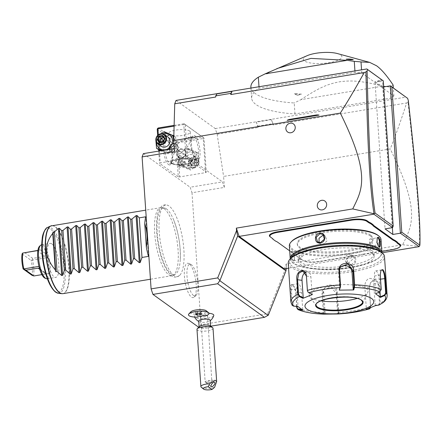 <?xml version="1.0" encoding="UTF-8"?>
<svg xmlns="http://www.w3.org/2000/svg" width="442" height="442" viewBox="0 0 442 442"><rect width="100%" height="100%" fill="white"/><g stroke="black" fill="none" stroke-linecap="round" stroke-linejoin="round"><path stroke-width="0.33" stroke-dasharray="2.21 1.66" d="M216.928 93.859L215.707 97.03M298.571 117.942L290.162 119.329L287.129 120.346M307.411 116.484L298.786 117.909L298.775 118.428M315.98 115.025L319.041 115.086M316.036 115.064L307.626 116.45L307.61 116.97M210.773 326.19L199.745 328.008L198.69 327.251M190.872 311.809A8.039 2.26 -3.9 0 0 197.795 314.256A9.702 2.729 176.1 0 0 194.524 316.875A9.702 2.729 176.1 0 0 207.42 318.29A9.702 2.729 176.1 0 0 213.768 315.566M208.978 313.256A9.702 2.729 176.1 0 0 204.303 313.179A8.039 2.26 -3.9 0 0 206.215 310.765M286.212 268.57L286.422 266.537L267.614 313.743L201.005 324.732L199.745 328.008M267.614 313.743L268.305 315.168M224.348 187.414L222.486 181.894L190.148 187.231L192.005 192.751L224.348 187.414L223.597 176.419L390.231 148.937C421.602 212.48 411.59 226.122 402.662 244.757L286.25 263.957L284.361 268.88M192.005 192.751L201.005 324.732M286.422 266.537L286.25 263.957M174.435 151.578L175.695 148.297L174.231 148.54M143.357 153.634L190.148 187.231M175.695 148.297L222.486 181.894M178.264 176.794L159.551 163.358L160.236 162.899L186.11 158.628L187.579 158.733L206.292 172.17L205.607 172.629L179.734 176.894L178.264 176.794L175.944 142.7L157.225 129.257M173.916 275.537A36.261 11.205 -99.4 0 1 159.352 233.453A36.261 11.205 -99.4 0 1 168.159 205.48A36.261 11.205 -99.4 0 1 169.187 206.105A36.261 11.205 -99.4 0 1 182.85 240.503A36.261 11.205 -99.4 0 1 179.684 275.377A36.261 11.205 -99.4 0 1 173.916 275.537M189.176 263.775A17.409 5.381 80.6 0 0 188.524 263.404A17.409 5.381 80.6 0 0 184.474 277.134A17.409 5.381 80.6 0 0 191.447 297.107A17.409 5.381 80.6 0 0 194.088 297.146A17.409 5.381 80.6 0 0 195.767 280.521A17.409 5.381 80.6 0 0 189.176 263.775M166.507 208.933A33.796 10.448 80.6 0 0 164.131 207.922A33.796 10.448 80.6 0 0 157.54 236.536A33.796 10.448 80.6 0 0 170.921 273.642A33.796 10.448 80.6 0 0 175.087 274.36A33.796 10.448 80.6 0 0 180.292 259.321A33.796 10.448 80.6 0 0 173.888 220.492A33.796 10.448 80.6 0 0 166.507 208.933M164.126 208.679A34.465 10.652 -99.4 0 1 177.424 243.564A34.465 10.652 -99.4 0 1 172.877 275.399A34.465 10.652 -99.4 0 1 171.982 275.675A34.465 10.652 -99.4 0 1 168.629 274.67A34.465 10.652 -99.4 0 1 155.148 238.304A34.465 10.652 -99.4 0 1 160.766 207.668A34.465 10.652 -99.4 0 1 161.706 207.646A34.465 10.652 -99.4 0 1 164.126 208.679M51.852 243.879A17.232 5.326 80.6 0 0 50.173 243.376A17.232 5.326 80.6 0 0 47.36 258.692A17.232 5.326 80.6 0 0 54.101 276.874A17.232 5.326 80.6 0 0 55.78 277.377A17.232 5.326 80.6 0 0 58.593 262.062A17.232 5.326 80.6 0 0 51.852 243.879M47.2 278.791A17.232 5.326 -99.4 0 0 50.007 263.476A17.232 5.326 -99.4 0 0 43.272 245.293A17.232 5.326 80.6 0 0 41.592 244.791M33.261 275.946L33.586 275.874A16.542 5.111 80.6 0 0 32.504 260.04L47.598 257.548A16.542 5.111 -99.4 0 1 48.675 273.388A16.542 5.111 80.6 0 1 44.974 278.162M24.658 252.614L32.669 258.366L44.957 256.338C45.896 255.553 45.863 254.459 44.846 253.062L47.598 257.548A16.542 5.111 80.6 0 0 42.194 246.139A16.542 5.111 80.6 0 0 39.686 246.1M38.951 266.404L41.703 270.891L46.283 274.178L48.675 273.388L33.586 275.874M39.531 268.598L41.703 270.891M39.747 269.333L46.156 273.935C47.145 273.825 47.189 273.902 46.283 274.178C47.189 273.902 47.145 273.825 46.156 273.935L41.885 274.637M32.504 260.04L31.084 260.338C32.399 266.056 32.741 271.079 32.111 275.394M22.1 253.89L31.084 260.338M32.167 259.874L32.669 258.366M37.901 250.399L40.261 249.774L37.874 250.564M148.451 256.388L145.75 216.79M193.513 295.483A16.083 4.973 -99.4 0 1 187.071 277.029A16.083 4.973 -99.4 0 1 190.817 264.344A16.083 4.973 -99.4 0 1 191.414 264.686A16.083 4.973 -99.4 0 1 197.508 280.162A16.083 4.973 -99.4 0 1 195.955 295.521A16.083 4.973 -99.4 0 1 193.513 295.483M176.038 100.428L215.248 128.583L217.155 134.235L223.597 176.419M217.155 134.235L258.117 127.484L257.913 126.152L273.001 123.661L271.41 119.655L256.316 122.141L257.913 126.152M271.41 119.655L273.206 124.992L406.634 102.986C401.054 120.285 395.584 135.6 390.231 148.937M273.206 124.992L273.001 123.661M258.117 127.484L256.316 122.141M215.248 128.583L406.043 97.113M406.634 102.986L408.016 102.146L408.309 100.456M383.717 86.93L382.794 87.08L374.993 81.483L385.043 228.862M392.59 227.619L382.54 80.24L374.993 81.483M361.76 72.936L393.872 95.986A73.521 20.675 -3.9 0 1 390.899 98.141L294.969 113.959A73.521 20.675 -3.9 0 1 251.647 98.174A73.521 20.675 -3.9 0 1 259.095 88.201L355.025 72.383A73.521 20.675 -3.9 0 1 361.76 72.936L361.55 69.83M402.662 244.757L419.441 246.387C420.22 224.182 417.248 185.402 408.016 102.146M288.565 268.183L382.065 252.763M270.62 237.161L271.725 237.918A23.664 6.658 176.1 0 1 271.963 238.094L272.427 238.465M271.725 237.918L272.189 238.288A23.664 6.658 176.1 0 0 271.963 238.094M272.869 239.116L275.609 241.122M277.631 242.194L277.167 241.824A23.664 6.658 176.1 0 0 275.162 240.763M277.167 241.824L295.902 255.277A23.664 6.658 176.1 0 1 296.134 255.454L296.604 255.824A24.122 6.785 -3.9 0 1 297.521 256.857L299.786 258.482A24.122 6.785 -3.9 0 1 301.809 259.553L303.372 260.675A12.177 3.425 176.1 0 0 318.931 261.763L348.058 256.957A24.122 6.785 -3.9 0 1 352.611 256.343L358.865 255.31A24.122 6.785 -3.9 0 1 363.109 254.476L381.838 251.387M301.809 259.553L301.345 259.183A23.664 6.658 176.1 0 0 299.339 258.122L297.046 256.476A23.664 6.658 176.1 0 0 296.134 255.454M301.345 259.183L302.914 260.31A12.636 3.553 -3.9 0 0 319.058 261.432L348.186 256.631A23.664 6.658 176.1 0 1 352.694 256.023L359.037 254.979L358.865 255.31M363.109 254.476L363.236 254.15A23.664 6.658 176.1 0 0 359.037 254.979M363.236 254.15L392.358 249.343A12.636 3.553 -3.9 0 0 400.198 246.481M392.374 227.652L382.794 87.08M352.694 256.023L352.611 256.343M299.339 258.122L299.786 258.482M297.046 256.476L297.521 256.857M289.687 250.852L296.361 255.642A24.122 6.785 -3.9 0 1 296.604 255.824M370.645 235.122A37.907 10.663 -3.9 0 1 372.893 238.409A37.907 10.663 -3.9 0 1 341.964 251.062A37.907 10.663 -3.9 0 1 299.499 246.857A37.907 10.663 -3.9 0 1 297.251 243.57A37.907 10.663 -3.9 0 1 328.185 230.917A37.907 10.663 -3.9 0 1 370.645 235.122M370.722 236.221A37.907 10.663 -3.9 0 1 372.971 239.509A37.907 10.663 -3.9 0 1 342.036 252.161A37.907 10.663 -3.9 0 1 299.577 247.956A37.907 10.663 -3.9 0 1 297.328 244.669A37.907 10.663 -3.9 0 1 328.262 232.017A37.907 10.663 -3.9 0 1 370.722 236.221M291.72 241.31A45.261 12.73 176.1 0 0 292.676 249.095A45.261 12.73 176.1 0 0 349.865 253.227A45.261 12.73 176.1 0 0 378.07 235.426M289.35 245.874A45.951 12.923 176.1 0 0 292.074 249.863A45.951 12.923 176.1 0 0 343.544 254.957A45.951 12.923 176.1 0 0 381.037 239.625M290.239 258.901A45.951 12.923 176.1 0 0 292.505 262.493A45.951 12.923 176.1 0 0 292.958 262.841A45.951 12.923 176.1 0 0 337.655 268.57A45.951 12.923 176.1 0 0 380.17 256.52A45.951 12.923 176.1 0 0 381.927 252.653M292.19 251.509C290.223 249.575 290.919 259.819 292.847 261.189L294.013 260.813L294.284 255.901L292.19 251.509L292.648 251.879L299.764 250.708C302.041 251.835 302.682 261.172 300.361 259.504C298.654 258.283 298.018 248.945 299.764 250.708M292.648 251.879C290.908 250.084 291.549 259.498 293.25 260.681L294.306 260.327L294.554 255.83L292.648 251.879M351.561 265.277C357.677 264.443 356.948 254.222 350.904 255.598C344.578 256.283 345.307 266.504 351.561 265.277L351.379 264.725L355.119 261.2L353.716 256.564L350.777 255.924L346.865 259.332L348.351 264.029L351.379 264.725M291.201 257.89A45.261 12.73 176.1 0 0 293.201 263.051A45.261 12.73 176.1 0 0 293.654 263.393A45.261 12.73 176.1 0 0 337.677 269.04A45.261 12.73 176.1 0 0 379.551 257.167A45.261 12.73 176.1 0 0 380.838 251.78M371.694 250.52A37.907 10.663 -3.9 0 1 373.943 253.807A37.907 10.663 -3.9 0 1 343.014 266.46A37.907 10.663 -3.9 0 1 300.549 262.255A37.907 10.663 -3.9 0 1 298.3 258.968A37.907 10.663 -3.9 0 1 329.235 246.316A37.907 10.663 -3.9 0 1 371.694 250.52M371.86 252.94A37.907 10.663 -3.9 0 1 374.109 256.227A37.907 10.663 -3.9 0 1 343.18 268.88A37.907 10.663 -3.9 0 1 300.715 264.675A37.907 10.663 -3.9 0 1 298.466 261.388A37.907 10.663 -3.9 0 1 329.401 248.736A37.907 10.663 -3.9 0 1 371.86 252.94M291.096 257.995A47.101 13.243 176.1 0 0 292.09 266.095A47.101 13.243 176.1 0 0 351.6 270.393A47.101 13.243 176.1 0 0 380.949 251.874M288.228 263.189A48.25 13.569 176.1 0 0 291.09 267.371A48.25 13.569 176.1 0 0 345.13 272.725A48.25 13.569 176.1 0 0 384.501 256.625M296.692 306.444L295.797 293.289C295.184 288.969 294.007 286.046 292.261 284.532C290.935 283.836 290.433 285.549 290.759 289.67L291.753 304.245L292.129 305.312M290.759 289.67L291.366 289.731L292.355 304.306L293.77 305.792L298.052 306.229L296.869 288.825A6.895 2.133 80.6 0 1 298.085 283.703A6.895 2.133 80.6 0 1 301.543 292.184L296.046 293.09C295.455 289.029 294.35 286.3 292.72 284.902L292.096 284.692L291.366 289.731L296.869 288.825M293.527 306.118L293.77 305.792M308.82 292.77L312.074 294.217L310.886 276.814A6.895 4.359 99.9 0 0 307.643 271.786A6.895 4.359 99.9 0 0 305.14 272.449M307.958 291.985L308.571 292.482M379.772 291.891L380.976 289.687L379.982 275.117L380.849 270.521M338.34 313.969L336.649 293.366C336.461 284.504 320.831 284.648 322.069 293.543L323.362 312.516L323.859 314.146L325.179 313.522L323.693 291.714A6.895 6.486 31.3 0 1 324.577 288.057A6.895 6.486 31.3 0 1 331.992 285.289A6.895 6.486 31.3 0 1 337.235 291.549L336.207 293.239L330.887 287.134L323.516 289.797L322.666 293.411L324.317 313.682M292.355 284.604L292.808 284.968L292.355 284.604M375.529 305.61L375.192 305.278L378.534 304.742L378.96 305.057L380.159 303.151L378.866 284.178L375.882 278.919L370.617 282.449L369.302 287.615L370.54 307.765M378.534 304.742L379.474 303.223L378.181 284.256L375.313 279.294L370.529 282.609L369.302 287.444L370.611 306.754L370.341 307.842M368.893 308.394L366.33 308.803L364.843 286.996A6.895 4.359 -80.1 0 1 370.462 278.443A6.895 4.359 -80.1 0 1 373.705 283.471L378.866 284.178M339.229 313.803L338.727 313.356L337.859 313.516L337.506 312.212L336.207 293.239L336.649 293.366M296.958 306.472L295.797 293.289M297.919 306.566L298.052 306.229M312.411 294.549L312.074 294.217M339.677 289.665L338.489 272.261A6.895 6.486 -148.7 0 1 339.368 268.598A6.895 6.486 -148.7 0 1 339.964 267.78M375.534 293.77L379.8 291.604M375.667 293.433L374.479 276.023A6.895 2.133 -99.4 0 1 375.7 270.902A6.895 2.133 -99.4 0 1 379.159 279.383L380.004 291.77M366.048 309.383L366.33 308.803M375.192 305.278L373.705 283.471M338.727 313.356L337.235 291.549M324.743 313.986L325.179 313.522M302.925 310.162L302.731 309.593L301.858 309.499M302.731 309.593L301.543 292.184M362.595 301.853A23.321 6.558 176.1 0 0 362.595 301.825A23.321 6.558 176.1 0 0 361.213 299.803A23.321 6.558 176.1 0 0 331.412 297.726A23.321 6.558 176.1 0 0 316.063 304.997A23.321 6.558 176.1 0 0 316.063 305.024A23.321 6.558 176.1 0 1 335.097 297.267A23.321 6.558 176.1 0 1 361.213 299.853A23.321 6.558 176.1 0 1 362.6 301.875L362.595 301.825M357.219 298.411A29.526 8.304 176.1 0 0 367.755 292.543A29.526 8.304 176.1 0 0 328.605 285.924A29.526 8.304 176.1 0 0 309.693 296.505A29.526 8.304 176.1 0 0 320.925 300.886M378.783 246.691L376.717 242.647L377.12 237.94M370.91 238.973C368.595 237.304 369.23 246.647 371.507 247.769C373.252 249.531 372.617 240.194 370.91 238.973L377.551 237.669M371.507 247.769L379.048 246.735M348.202 254.078L351.141 254.714L352.55 259.338L348.804 262.88L345.782 262.178L344.29 257.498L348.202 254.078M293.72 260.808L300.361 259.504M319.058 242.547L320.13 243.763L323.069 244.398L326.981 240.978L325.494 236.299L324.019 235.641M393.872 95.986L393.325 87.98M355.025 72.383L354.926 70.924M259.095 88.201L258.995 86.742M294.969 113.959L294.217 102.964A73.521 20.675 176.1 0 1 255.255 93.549A73.521 20.675 -3.9 0 1 250.896 87.173M390.899 98.141L390.148 87.14L383.07 86.085L300.996 99.621L294.217 102.964M393.12 84.986A73.521 20.675 -3.9 0 1 390.148 87.14M337.362 53.548A19.321 5.437 -3.9 0 1 340.727 54.985A19.321 5.437 -3.9 0 1 329.157 62.687A19.321 5.437 -3.9 0 1 304.466 60.968A19.321 5.437 -3.9 0 1 307.367 55.593M383.07 86.085C361.003 80.775 352.036 80.251 340.08 81.709C327.782 84.008 319.61 87.295 300.996 99.621M381.175 81.422L380.722 79.405A61.2 17.21 -3.9 0 1 377.391 81.626L380.849 81.637A8.039 2.26 176.1 0 0 381.175 81.422L380.849 81.637M294.449 93.632L296.831 95.328L297.521 95.378L301.56 94.129A61.2 17.21 -3.9 0 1 294.449 93.632A7.122 2.006 -3.9 0 0 301.56 94.129M270.355 71.72L266.692 73.687L267.018 73.941A61.2 17.21 -3.9 0 1 270.355 71.72A7.122 2.006 -3.9 0 0 268.526 72.289M267.018 73.471A8.039 2.26 -3.9 0 0 266.692 73.687L267.018 73.941A7.122 2.006 -3.9 0 1 267.217 73.079A7.122 2.006 -3.9 0 1 268.034 72.516M346.18 59.217A61.2 17.21 -3.9 0 1 353.296 59.714M377.391 81.626A7.122 2.006 176.1 0 0 380.722 79.405M297.521 95.378A8.039 2.26 -3.9 0 1 296.831 95.328M157.645 135.44L158.628 149.838M158.717 151.098L159.551 163.358M168.535 164.573A12.636 3.906 80.6 0 0 170.905 164.059A12.636 3.906 80.6 0 0 171.562 151.844A12.636 3.906 80.6 0 0 167.015 140.479A12.636 3.906 80.6 0 0 166.883 140.379A12.636 3.906 80.6 0 0 163.418 149.396A12.636 3.906 80.6 0 0 168.535 164.573M205.607 172.629L203.281 138.534L177.408 142.799L179.734 176.894M177.408 142.799L176.64 142.202L176.944 141.423L158.23 127.981M175.944 142.7L176.64 142.202M187.717 166.059A8.542 7.763 -54.3 0 0 195.176 156.556A8.542 7.763 -54.3 0 0 186.601 149.694A8.542 7.763 -54.3 0 0 179.143 159.197A8.542 7.763 -54.3 0 0 187.717 166.059M203.281 138.534L203.585 137.755L203.966 138.075L206.292 172.17M203.966 138.075L185.253 124.638L187.579 158.733M196.557 159.954A12.636 3.906 -99.4 0 1 196.43 159.855A12.636 3.906 -99.4 0 1 191.883 148.49A12.636 3.906 -99.4 0 1 192.541 136.269A12.636 3.906 -99.4 0 1 194.911 135.755A12.636 3.906 -99.4 0 1 200.027 150.937A12.636 3.906 -99.4 0 1 196.557 159.954M185.253 124.638L184.48 124.036L183.784 124.534L186.11 158.628M158.324 134.849L159.38 150.297M159.424 150.982L160.236 162.899M174.104 126.13L183.784 124.534M168.22 152.059A8.542 7.763 -54.3 0 0 175.678 142.556A8.542 7.763 -54.3 0 0 167.104 135.7A8.542 7.763 -54.3 0 0 159.645 145.203A8.542 7.763 -54.3 0 0 168.22 152.059M174.126 125.362L184.099 123.716L202.817 137.153L176.944 141.423M202.817 137.153L203.585 137.755M189.684 131.059A10.912 3.066 176.1 0 0 177.463 129.849A10.912 3.066 176.1 0 0 168.557 133.49A10.912 3.066 176.1 0 0 169.203 134.434A10.912 3.066 176.1 0 0 181.43 135.644A10.912 3.066 176.1 0 0 190.331 132.003A10.912 3.066 176.1 0 0 189.684 131.059M184.099 123.716L184.48 124.036M176.248 144.103A4.823 4.381 -54.3 0 0 173.12 143.401A4.823 4.381 -54.3 0 0 169.098 147.053A4.823 4.381 -54.3 0 0 170.618 151.943A4.823 4.381 -54.3 0 0 173.75 152.639A4.823 4.381 -54.3 0 0 177.767 148.993A4.823 4.381 -54.3 0 0 176.248 144.103L173.557 143.716L169.209 147.169L170.888 152.136L174.187 152.954L176.96 151.158C178.557 148.352 178.402 146.059 176.491 144.28L188.507 137.407L190.137 137.655L190.817 139.131L188.325 145.899L183.9 149.595L184.203 149.816A4.823 4.381 -54.3 0 0 181.071 149.114A4.823 4.381 -54.3 0 0 177.049 152.761A4.823 4.381 -54.3 0 0 178.574 157.65A4.823 4.381 -54.3 0 0 181.701 158.352A4.823 4.381 -54.3 0 0 185.723 154.706A4.823 4.381 -54.3 0 0 184.203 149.816M174.397 152.915L170.468 161.557L171.153 163.032L172.783 163.286L181.48 157.998L178.303 157.457L176.922 152.705L180.85 148.772L169.043 140.617L166.916 140.965A11.486 3.553 80.6 0 0 165.043 151.175A11.486 3.553 80.6 0 0 169.535 163.297A11.486 3.553 80.6 0 0 170.656 163.634A11.486 3.553 80.6 0 0 171.695 162.833A11.486 3.553 80.6 0 0 172.292 151.722A11.486 3.553 80.6 0 0 168.159 141.39A11.486 3.553 80.6 0 0 168.037 141.302A11.486 3.553 80.6 0 0 166.916 140.965M169.656 141.037L173.772 143.689M173.209 143.678A4.597 4.177 125.7 0 1 177.822 147.368A4.597 4.177 125.7 0 1 173.811 152.479A4.597 4.177 125.7 0 1 169.198 148.788A4.597 4.177 125.7 0 1 173.209 143.678M180.85 148.772L183.9 149.595C186.32 151.744 186.474 154.037 184.369 156.479L181.48 157.998M181.607 158.076A4.597 4.177 -54.3 0 0 185.623 152.965A4.597 4.177 -54.3 0 0 181.01 149.28A4.597 4.177 -54.3 0 0 176.999 154.391A4.597 4.177 -54.3 0 0 181.607 158.076M193.905 137.037A11.486 3.553 -99.4 0 1 198.403 149.158A11.486 3.553 -99.4 0 1 196.524 159.369A11.486 3.553 -99.4 0 1 195.408 159.032A11.486 3.553 -99.4 0 1 195.287 158.938A11.486 3.553 -99.4 0 1 191.154 148.611A11.486 3.553 -99.4 0 1 191.751 137.501A11.486 3.553 -99.4 0 1 192.789 136.7A11.486 3.553 -99.4 0 1 193.905 137.037M184.369 156.479C185.668 156.065 187.767 156.871 190.657 158.893L185.043 154.86C180.612 151.733 177.922 150.501 176.96 151.158M192.281 160.601L191.635 159.656A10.912 3.066 176.1 0 0 179.413 158.44A10.912 3.066 176.1 0 0 170.507 162.087A10.912 3.066 176.1 0 0 171.043 162.949A10.912 3.066 176.1 0 0 171.153 163.032A10.912 3.066 -3.9 0 0 181.767 164.391A10.912 3.066 -3.9 0 0 191.867 161.529A10.912 3.066 -3.9 0 0 192.281 160.601A10.912 3.066 -3.9 0 0 191.635 159.656M171.778 163.529A10.293 2.895 -3.9 0 1 171.673 163.452A10.293 2.895 -3.9 0 1 171.165 162.634A10.293 2.895 -3.9 0 1 179.562 159.203A10.293 2.895 -3.9 0 1 191.093 160.341A10.293 2.895 -3.9 0 1 191.701 161.236A10.293 2.895 -3.9 0 1 191.309 162.115A10.293 2.895 -3.9 0 1 181.789 164.811A10.293 2.895 -3.9 0 1 171.778 163.529M191.088 160.297A10.293 2.895 176.1 0 0 179.562 159.159A10.293 2.895 176.1 0 0 171.165 162.59A10.293 2.895 176.1 0 0 171.772 163.485A10.293 2.895 -3.9 0 0 183.303 164.628A10.293 2.895 -3.9 0 0 191.701 161.192A10.293 2.895 -3.9 0 0 191.088 160.297M179.297 162.739L178.176 161.932L180.308 161.081L183.563 161.043L184.69 161.849L182.557 162.7L179.297 162.739L179.601 167.142L178.474 166.33L180.607 165.485L183.861 165.441L184.988 166.253L182.855 167.098L179.601 167.142M178.176 161.932L178.474 166.33M182.557 162.7L182.855 167.098M184.69 161.849L184.988 166.253M183.563 161.043L183.861 165.441M180.308 161.081L180.607 165.485M160.551 150.794L168.07 153.833L176.347 147.33L175.656 137.169L166.684 133.512L158.407 140.015L159.103 150.175M166.684 133.512L164.131 131.683M161.225 133.711L156.114 137.943M158.407 140.015L155.855 138.186M175.656 137.169L173.822 135.854M176.347 147.33L174.032 145.667M168.07 153.833L165.518 152.004L168.347 149.512M162.081 150.545L165.518 152.004M155.86 139.147L155.882 140.578M162.689 133.782A8.542 7.763 -54.3 0 0 156.507 142.396M167.894 136.97A5.746 5.216 -54.3 0 0 164.17 136.136A5.746 5.216 -54.3 0 0 159.38 140.484A5.746 5.216 -54.3 0 0 161.192 146.302M163.684 137.694L164.54 137.55L166.325 140.103L164.927 143.18L163.021 141.816L164.385 138.689M163.347 140.965L161.739 143.711L164.927 143.18L163.562 140.932L166.325 140.103L164.418 138.738M160.667 142.175L161.739 143.711L159.816 142.318M163.441 140.76L164.242 138.998M164.336 138.628L164.54 137.55L162.628 136.186M188.132 168.242L196.414 161.739L195.718 151.578L186.751 147.921L178.474 154.424L179.165 164.584L188.132 168.242L190.684 170.071L198.966 163.573L198.27 153.413L189.303 149.755L181.027 156.253L181.717 166.413L190.684 170.071M181.717 166.413L179.165 164.584M189.717 151.938A8.542 7.763 -54.3 0 0 182.259 161.44A8.542 7.763 -54.3 0 0 190.833 168.297A8.542 7.763 -54.3 0 0 198.292 158.794A8.542 7.763 -54.3 0 0 189.717 151.938M189.905 154.617A5.746 5.216 125.7 0 1 193.629 155.451A5.746 5.216 125.7 0 1 195.441 161.269A5.746 5.216 125.7 0 1 190.651 165.617A5.746 5.216 125.7 0 1 186.927 164.783A5.746 5.216 125.7 0 1 185.115 158.96A5.746 5.216 125.7 0 1 189.905 154.617M198.966 163.573L196.414 161.739M198.27 153.413L195.718 151.578M189.303 149.755L186.751 147.921M181.027 156.253L178.474 154.424M193.215 156.998A5.746 5.216 125.7 0 1 196.944 157.833A5.746 5.216 125.7 0 1 198.756 163.65A5.746 5.216 125.7 0 1 193.966 167.993A5.746 5.216 -54.3 0 1 190.242 167.164A5.746 5.216 -54.3 0 1 188.43 161.341A5.746 5.216 -54.3 0 1 193.215 156.998M193.447 157.689A5.171 4.696 -54.3 0 0 188.938 163.435A5.171 4.696 -54.3 0 0 194.126 167.584A5.171 4.696 125.7 0 0 198.64 161.838A5.171 4.696 125.7 0 0 193.447 157.689M195.469 158.943L197.613 162.004L195.928 165.7L192.104 166.33L189.961 163.269L191.646 159.573L195.469 158.943L194.988 159.413L196.773 161.965L195.375 165.048L192.187 165.573L190.403 163.021L191.8 159.938L195.06 159.429L191.845 159.96L190.425 163.087M191.646 159.573L189.894 158.573L191.259 160.822L194.867 160.601L193.082 158.048L194.988 159.413M189.961 163.269L190.403 163.021L189.961 163.269L190.403 163.021L188.496 161.65L191.259 160.822L193.082 158.048L189.894 158.573L188.496 161.65L190.281 164.203L191.259 160.822L193.469 163.678L195.928 165.7M192.104 166.33L192.209 165.595L190.425 163.037M197.613 162.004L196.773 161.965L194.867 160.601L193.469 163.678L190.281 164.203L192.187 165.573M206.215 315.671L204.303 313.179M198.745 321.467A10.337 10.337 0 0 0 199.353 321.787A5.746 1.613 -3.9 0 0 206.403 322.13A5.746 1.613 176.1 0 0 209.652 321.085A5.746 1.613 176.1 0 0 210.182 320.339M199.353 321.787A5.746 1.613 -3.9 0 1 198.723 321.119M197.795 314.256L197.497 317.107M206.237 315.616A10.293 2.895 176.1 0 0 209.005 313.428M188.469 314.826A10.293 2.895 176.1 0 0 197.458 317.063M201.845 311.908L200.718 311.102L197.463 311.14L195.331 311.991L196.458 312.798L199.712 312.759L201.845 311.908L201.994 314.107M200.872 313.301L200.718 311.102M199.751 313.312L199.712 312.759M196.524 313.776L196.458 312.798M195.48 314.19L195.331 311.991M197.613 313.339L197.463 311.14M210.569 326.03L210.585 326.268A5.746 1.613 176.1 0 1 206.806 328.058A5.746 1.613 -3.9 0 1 199.127 327.052A5.746 1.613 -3.9 0 1 199.348 326.561M210.585 326.268A5.746 1.613 176.1 0 0 210.304 325.815M196.983 329.406A8.039 2.26 -3.9 0 0 207.734 330.82A8.039 2.26 176.1 0 0 213.027 328.312M214.608 387.291A8.039 2.26 -3.9 0 1 211.635 388.01A8.039 2.26 -3.9 0 1 201.281 387.236M209.701 380.661L206.066 382.032L206.513 382.7L205.635 382.33A3.448 0.967 -3.9 0 0 209.773 382.49A3.448 0.967 176.1 0 0 211.53 381.976L211.751 379.811L209.701 380.661A3.448 0.967 176.1 0 0 207.436 380.811A3.448 0.967 -3.9 0 0 205.165 381.888L200.685 316.157A3.448 0.967 -3.9 0 1 202.955 315.085A3.448 0.967 -3.9 0 1 207.563 315.693A3.448 0.967 -3.9 0 1 205.292 316.765A3.448 0.967 -3.9 0 1 200.685 316.157M206.066 382.032A2.873 1.199 128.7 0 0 206.287 382.794A2.873 1.199 128.7 0 0 206.303 382.805A2.873 1.199 -51.3 0 0 207.154 382.811L211.53 381.976M207.563 315.693L211.751 379.811M206.513 382.7L207.154 382.811M205.635 382.33A3.448 0.967 -3.9 0 1 205.165 381.888M63.04 293.643A34.465 10.652 80.6 0 0 68.659 263.012A34.465 10.652 80.6 0 0 55.178 226.647A34.465 10.652 80.6 0 0 51.825 225.635M61.819 293.676A34.426 10.641 80.6 0 0 68.532 264.526A34.426 10.641 80.6 0 0 54.902 226.729A34.426 10.641 80.6 0 0 50.659 226M47.46 227.503A33.459 10.343 -99.4 0 1 51.592 228.21A33.459 10.343 -99.4 0 1 64.836 264.946A33.459 10.343 -99.4 0 1 58.311 293.278M50.863 229.404A32.349 10 -99.4 0 1 63.957 268.261A32.349 10 -99.4 0 1 55.09 291.35A32.349 10 -99.4 0 1 41.996 252.493A32.349 10 -99.4 0 1 50.863 229.404M40.261 249.774L44.846 253.062M36.946 250.586L44.957 256.338M392.236 249.675L392.358 249.343M348.058 256.957L348.186 256.631M318.931 261.763L319.058 261.432M303.372 260.675L302.914 260.31M296.361 255.642L295.902 255.277M292.847 261.189L293.25 260.681M292.355 304.306L291.753 304.245A48.25 13.569 -3.9 0 1 290.869 301.958M380.231 274.918L374.479 276.023M370.611 306.754L370.617 306.947A48.25 13.569 -3.9 0 1 337.942 312.339L337.506 312.212M323.964 312.378L323.362 312.516A48.25 13.569 -3.9 0 1 296.792 307.864M387.142 295.394A48.25 13.569 -3.9 0 1 380.159 303.151L379.474 303.223M369.324 287.98L364.843 286.996M322.069 293.543L322.666 293.411L323.693 291.714M306.411 276.029L310.886 276.814M338.489 272.261L339.517 270.565M380.518 279.162L379.159 279.383M378.96 246.868L378.623 246.597M350.904 255.598L350.777 255.924M179.684 275.377C176.137 277.604 173.424 277.725 171.557 275.736C165.336 270.277 160.789 259.371 157.932 243.017C156.38 233.337 156.098 224.829 157.087 217.503C157.208 213.757 158.706 210.038 161.584 206.353C163.374 204.69 165.568 204.403 168.159 205.48M180.292 259.321C180.712 245.956 178.574 233.011 173.888 220.492M175.087 274.36L172.877 275.399M164.131 207.922L161.706 207.646M160.766 207.668L145.727 210.149M171.982 275.675L150.435 279.233M41.747 244.763L50.173 243.376M47.355 278.769L55.78 277.377M39.78 268.769L46.902 273.88M190.817 264.344L188.524 263.404M195.955 295.521L194.088 297.146M372.971 239.509L372.893 238.409M294.013 260.813L294.306 260.327M292.25 251.553L292.703 251.918M379.551 257.167L380.17 256.52M293.201 263.051L292.505 262.493M374.109 256.227L373.943 253.807M298.466 261.388L298.3 258.968M380.987 270.261L380.7 270.747M292.096 284.692L298.085 283.703M302.792 270.935L307.643 271.786M340.428 266.852L339.368 268.598M381.689 269.913L375.7 270.902M375.313 279.294L370.462 278.443M323.516 289.797L324.577 288.057M362.335 302.952L367.755 292.543M316.472 306.079L309.693 296.505M379.026 246.923L378.567 246.559M377.264 237.663L376.965 238.15M351.141 254.714L353.716 256.564M345.782 262.178L348.351 264.029M320.13 243.763L317.56 241.918M325.494 236.299L322.92 234.448M297.328 244.669L297.251 243.57M251.647 98.174L250.957 88.069M267.217 73.079L266.46 73.88M168.557 133.49L169.043 140.617M168.159 141.39L167.015 140.479M171.695 162.833L170.905 164.059M172.783 163.286L170.656 163.634M190.331 132.003L190.817 139.131M196.524 159.369L192.242 160.076M195.287 158.938L196.43 159.855M191.751 137.501L192.541 136.269M192.789 136.7L188.507 137.407M170.468 161.557L170.507 162.087M171.673 163.452L171.043 162.949M191.309 162.115L191.867 161.529M193.629 155.451L196.944 157.833M186.927 164.783L190.242 167.164M209.652 321.085A10.337 10.337 0 0 0 210.204 320.688M206.287 382.794L211.177 386.706M211.773 379.822L214.762 382.219"/><path stroke-width="0.66" d="M367.109 70.875C368.766 144.252 370.81 185.314 375.081 213.05L393.203 226.061L383.302 80.88L367.595 69.604L367.109 70.875L365.932 71.935L364.23 72.538L230.801 94.544L230.834 93.378L232.017 91.367L230.801 94.544M352.749 208.922L236.337 228.122L239.128 236.398L373.871 214.177L373.993 213.757L352.749 208.922C361.678 190.281 371.689 176.64 340.323 113.097L173.684 140.578L174.745 103.787L215.707 97.03L215.74 95.87L216.928 93.859L232.017 91.367M174.745 103.787L176.038 100.428L366.832 68.958L367.595 69.604M215.74 95.87L230.834 93.378M340.323 113.097C347.837 101.312 355.804 87.792 364.23 72.538M287.129 120.346L298.56 118.462L298.521 117.904L290.112 119.29A9.188 8.348 -54.3 0 0 287.129 120.346M298.775 118.428L307.394 117.003L307.411 116.484L298.737 117.87L298.775 118.428M307.61 116.97L319.041 115.086A9.188 8.348 -54.3 0 0 315.98 115.025L307.577 116.412L307.61 116.97M285.974 270.819L268.305 315.168L264.421 317.345L217.63 283.747L152.954 294.411L151.092 288.891L217.707 277.907L236.514 230.696L237.625 236.1L285.974 270.819L286.212 268.57M151.092 288.891L142.097 156.91L143.357 153.634L174.231 148.54M173.684 140.578L174.435 151.578L142.097 156.91M236.337 228.122L236.514 230.696M290.228 123.202A4.984 4.53 125.7 0 1 295.234 127.208A4.984 4.53 125.7 0 1 290.88 132.755A4.984 4.53 125.7 0 1 286.62 130.97A4.984 4.53 125.7 0 1 286.416 126.103A4.984 4.53 125.7 0 1 287.455 124.655A4.984 4.53 125.7 0 1 290.228 123.202M321.649 200.325A4.984 4.53 125.7 0 1 326.655 204.331A4.984 4.53 125.7 0 1 322.301 209.873A4.984 4.53 125.7 0 1 318.041 208.088A4.984 4.53 125.7 0 1 317.831 203.226A4.984 4.53 125.7 0 1 318.875 201.773A4.984 4.53 125.7 0 1 321.649 200.325M217.63 283.747L219.956 280.449L217.707 277.907M264.421 317.345L210.773 326.19M198.69 327.251L152.954 294.411M210.204 320.688A10.337 10.337 0 0 0 213.768 315.566A9.702 2.729 176.1 0 0 208.978 313.256M188.861 313.93L190.872 311.809A8.039 2.26 -3.9 0 1 198.436 309.693A8.039 2.26 -3.9 0 1 206.215 310.765L208.497 312.588A10.293 2.895 176.1 0 0 198.535 311.218A10.293 2.895 176.1 0 0 188.861 313.93A10.293 2.895 176.1 0 0 188.463 314.803A10.293 2.895 176.1 0 0 188.469 314.826L188.469 314.848A10.293 2.895 176.1 0 0 197.497 317.107A8.508 2.392 176.1 0 1 201.386 316.052A8.508 2.392 176.1 0 1 206.215 315.671A10.293 2.895 176.1 0 0 209.005 313.45A10.293 2.895 176.1 0 0 198.541 311.262A10.293 2.895 176.1 0 0 188.469 314.848M146.352 247.316L144.733 223.624C147.114 230.293 147.656 238.194 146.352 247.316A34.465 10.652 -99.4 0 0 148.451 256.388L141.987 257.454L140.191 262.559L139.28 262.708L134.65 258.664L133.362 258.874L131.567 263.979L130.655 264.134L126.025 260.084L124.738 260.299L122.942 265.404L122.031 265.554L117.401 261.509L116.113 261.719L114.323 266.824L113.406 266.979L108.782 262.929L107.494 263.139L105.699 268.25L104.782 268.399L100.157 264.349L98.87 264.565L97.074 269.67L96.157 269.819L91.533 265.775L90.245 265.985L88.45 271.095L87.538 271.244L82.908 267.195L81.621 267.41L79.825 272.515L78.914 272.664L74.284 268.62L72.996 268.83L71.201 273.935L70.289 274.09L65.659 270.04L64.372 270.255L62.582 275.36L61.665 275.51L57.04 271.465L55.747 271.675A34.465 10.652 -99.4 0 1 55.25 269.835L52.764 233.359C43.686 244.829 44.515 256.99 55.25 269.835M52.764 233.359A34.465 10.652 -99.4 0 1 53.046 232.083L54.338 231.868L58.454 228.431L59.372 228.276L61.676 230.658L64.372 270.255M70.289 274.09L67.079 227.006L62.963 230.448L61.676 230.658M67.079 227.006L67.996 226.857L70.3 229.238L72.996 268.83M78.914 272.664L75.704 225.586L71.587 229.022L70.3 229.238M75.704 225.586L76.615 225.437L78.919 227.812L81.621 267.41M87.538 271.244L84.328 224.166L80.212 227.602L78.919 227.812M84.328 224.166L85.24 224.011L87.544 226.392L90.245 265.985M96.157 269.819L92.947 222.74L88.831 226.177L87.544 226.392M92.947 222.74L93.864 222.591L96.168 224.967L98.87 264.565M104.782 268.399L101.572 221.32L97.455 224.757L96.168 224.967M101.572 221.32L102.489 221.166L104.793 223.547L107.494 263.139M113.406 266.979L110.196 219.895L106.08 223.337L104.793 223.547M110.196 219.895L111.113 219.746L113.417 222.127L116.113 261.719M122.031 265.554L118.821 218.475L114.705 221.912L113.417 222.127M118.821 218.475L119.738 218.326L122.042 220.702L124.738 260.299M130.655 264.134L127.445 217.05L123.329 220.492L122.042 220.702M127.445 217.05L128.357 216.9L130.661 219.282L133.362 258.874M139.28 262.708L136.07 215.63L131.954 219.066L130.661 219.282M136.07 215.63L136.981 215.481L139.285 217.856L141.987 257.454M144.733 223.624A34.465 10.652 -99.4 0 1 145.75 216.79L139.285 217.856M41.747 244.763L41.592 244.791A17.232 5.326 80.6 0 0 40.653 245.255A17.232 5.326 80.6 0 0 38.99 261.708A17.232 5.326 80.6 0 0 45.52 278.289A17.232 5.326 -99.4 0 0 46.161 278.653A17.232 5.326 -99.4 0 0 47.2 278.791L47.355 278.769M37.901 250.399L22.78 253.056A16.542 5.111 80.6 0 0 23.862 268.891L38.951 266.404A16.542 5.111 80.6 0 0 44.355 277.814A16.542 5.111 80.6 0 0 44.974 278.162L46.161 278.653M41.885 274.637L33.868 275.963L25.857 270.211L38.145 268.183L39.531 268.598M33.868 275.963L32.111 275.394L23.128 268.946C21.813 263.228 21.47 258.205 22.1 253.89L22.675 253.056M23.862 268.891L25.857 270.211M23.769 269.128L23.128 268.946M40.653 245.255L39.686 246.1A16.542 5.111 80.6 0 0 37.874 250.564A16.542 5.111 80.6 0 0 38.951 266.404M22.78 253.056L37.874 250.564M54.338 231.868L57.04 271.465M55.747 271.675L53.046 232.083M62.963 230.448L65.659 270.04M71.587 229.022L74.284 268.62M80.212 227.602L82.908 267.195M88.831 226.177L91.533 265.775M97.455 224.757L100.157 264.349M106.08 223.337L108.782 262.929M114.705 221.912L117.401 261.509M123.329 220.492L126.025 260.084M131.954 219.066L134.65 258.664M383.717 86.93L390.341 85.836L407.59 98.317L408.309 100.456C417.607 184.093 420.596 223.1 419.9 245.233L401.778 232.221L400.386 233.216L392.839 234.459L392.374 227.652M383.302 80.88L366.832 68.958M407.59 98.317L391.883 87.041L401.778 232.221M382.065 252.763L419.104 246.653L400.386 233.216L390.341 85.836L391.883 87.041M419.104 246.653L419.9 245.233M239.128 236.398L284.361 268.88L288.565 268.183M373.871 214.177L392.59 227.619L385.043 228.862L392.839 234.459M307.041 227.503L306.853 226.95A23.664 6.658 176.1 0 0 311.052 226.122L317.389 225.077A23.664 6.658 176.1 0 0 321.903 224.47L351.031 219.668A12.636 3.553 -3.9 0 1 367.175 220.79L368.744 221.917A23.664 6.658 176.1 0 0 370.75 222.978L370.363 223.497A24.122 6.785 -3.9 0 1 368.341 222.425L366.772 221.304A12.177 3.425 176.1 0 0 351.213 220.221L322.085 225.022A24.122 6.785 -3.9 0 1 317.533 225.635L311.279 226.669A24.122 6.785 -3.9 0 1 307.041 227.503L277.913 232.31A12.177 3.425 176.1 0 0 270.498 237.067A12.177 3.425 176.1 0 0 270.62 237.161L272.189 238.288A24.122 6.785 -3.9 0 1 272.427 238.465A24.122 6.785 -3.9 0 1 273.349 239.498L275.609 241.122A24.122 6.785 -3.9 0 1 277.631 242.194L289.687 250.852M306.853 226.95L277.725 231.757A12.636 3.553 -3.9 0 0 270.034 236.697A12.636 3.553 -3.9 0 0 270.161 236.79M273.349 239.498L272.869 239.116A23.664 6.658 176.1 0 0 272.184 238.282M399.529 244.818L399.927 244.31A12.636 3.553 -3.9 0 1 400.198 246.481L399.783 246.912A12.177 3.425 176.1 0 0 399.529 244.818L397.96 243.697A24.122 6.785 -3.9 0 1 396.8 242.481L394.54 240.857A24.122 6.785 -3.9 0 1 392.518 239.785L373.783 226.337A24.122 6.785 -3.9 0 1 372.623 225.122L370.363 223.497M399.927 244.31L398.364 243.183A23.664 6.658 176.1 0 1 397.214 241.984L394.921 240.338L394.54 240.857M392.518 239.785L392.916 239.277A23.664 6.658 176.1 0 0 394.921 240.338M392.916 239.277L374.186 225.823A23.664 6.658 176.1 0 1 373.042 224.624L370.75 222.978M392.59 227.619L393.203 226.061M374.02 213.795L375.081 213.05M365.932 71.935C367.606 144.987 369.656 185.811 373.993 213.757M317.389 225.077L317.533 225.635M373.042 224.624L372.623 225.122M397.214 241.984L396.8 242.481M381.838 251.387L392.236 249.675A12.177 3.425 176.1 0 0 399.783 246.912M311.052 226.122L311.279 226.669M381.927 252.653A45.951 12.923 176.1 0 0 381.921 252.603L381.037 239.625A45.951 12.923 176.1 0 0 378.766 235.984L378.07 235.426A45.261 12.73 176.1 0 0 377.623 235.083A45.261 12.73 176.1 0 0 333.594 229.437A45.261 12.73 176.1 0 0 291.72 241.31L291.107 241.962A45.951 12.923 176.1 0 0 289.35 245.874L290.234 258.852A45.951 12.923 176.1 0 0 290.239 258.901M378.766 235.984A45.951 12.923 176.1 0 0 378.313 235.636A45.951 12.923 176.1 0 0 333.616 229.906A45.951 12.923 176.1 0 0 291.107 241.962M381.921 252.603A45.951 12.923 176.1 0 0 379.197 248.614A45.951 12.923 176.1 0 0 327.726 243.52A45.951 12.923 176.1 0 0 290.234 258.852M379.081 246.968L376.987 242.581L377.264 237.663L378.424 237.288C380.352 238.658 381.048 248.901 379.081 246.968L378.96 246.868M320.367 242.879C314.29 244.244 313.627 234.006 319.71 233.199C325.997 231.989 326.66 242.222 320.367 242.879L320.494 242.553L317.56 241.918L316.152 237.271L319.897 233.752L322.92 234.448L324.406 239.15L320.494 242.553M380.838 251.78A45.261 12.73 176.1 0 0 378.595 249.382A45.261 12.73 176.1 0 0 330.633 244.072A45.261 12.73 176.1 0 0 291.201 257.89M380.849 270.521L381.689 269.913L382.407 270.106C383.678 271.565 384.429 274.355 384.662 278.477L385.656 293.052L386.264 293.107L384.778 295.488L380.54 297.361L375.534 293.77L379.772 291.891L381.219 289.488L380.231 274.918L380.987 270.261L382.805 269.598C384.192 271.167 385.01 274.145 385.269 278.537L386.264 293.107A48.25 13.569 -3.9 0 1 387.142 295.394L384.501 256.625A48.25 13.569 176.1 0 0 382.115 252.802L380.949 251.874A47.101 13.243 176.1 0 0 380.485 251.52A47.101 13.243 176.1 0 0 334.671 245.642A47.101 13.243 176.1 0 0 291.096 257.995L290.068 259.078A48.25 13.569 176.1 0 0 288.228 263.189L290.869 301.958A48.25 13.569 -3.9 0 1 297.853 294.201L296.858 279.631C295.427 270.631 305.643 266.548 306.405 275.83L307.4 290.405L308.024 292.074L308.82 292.77L312.411 294.549L302.93 298.322L299.339 296.543L297.853 294.201L298.538 294.129L297.549 279.554L298.809 273.289L302.792 270.935L306.411 276.029L307.405 290.598L307.958 291.985M382.115 252.802A48.25 13.569 176.1 0 0 381.639 252.443A48.25 13.569 176.1 0 0 334.704 246.421A48.25 13.569 176.1 0 0 290.068 259.078M379.772 291.891A46.543 13.089 -3.9 0 0 354.445 287.455L353.722 289.946L339.235 290.129L339.964 287.637L340.069 285.013L339.075 270.443C338.036 261.239 353.655 260.99 353.661 270.261L354.65 284.836L354.445 287.455L353.926 287.068L353.219 289.499L352.031 272.09A6.895 6.486 -148.7 0 0 347.296 265.996A6.895 6.486 -148.7 0 0 339.964 267.78M290.869 301.958L292.129 305.312L293.527 306.118L297.919 306.566L302.925 310.162L298.527 309.709L297.925 309.549L296.792 307.864L296.692 306.444M293.527 306.118A46.543 13.089 -3.9 0 1 299.339 296.543L299.709 296.013L298.538 294.129M308.82 292.77A46.543 13.089 -3.9 0 1 339.964 287.637L340.384 287.239L340.511 285.14L339.517 270.565L340.428 266.852L347.909 263.99L353.059 270.399L353.926 287.068M370.341 307.842L368.893 308.394M370.54 307.765L369.645 308.792L369.672 308.267M385.656 293.052L384.479 294.963L384.778 295.488A46.543 13.089 -3.9 0 1 378.96 305.057L375.529 305.61L366.048 309.383L369.484 308.831A46.543 13.089 -3.9 0 1 338.34 313.969L323.859 314.146A46.543 13.089 -3.9 0 1 298.527 309.709L297.035 307.665L296.958 306.472M323.815 314.146L323.837 314.146C312.698 313.732 304.063 312.201 297.925 309.549M371.7 298.565A34.465 9.691 176.1 0 0 327.666 295.499A34.465 9.691 176.1 0 0 307.024 309.234A34.465 9.691 176.1 0 0 351.058 312.301A34.465 9.691 176.1 0 0 371.7 298.565M302.93 298.322L303.206 297.748L299.709 296.013M303.206 297.748L302.024 280.339A6.895 4.359 99.9 0 1 305.14 272.449M339.235 290.129L340.384 287.239M353.722 289.946L353.219 289.499M384.479 294.963L380.347 296.792L380.004 291.77M380.54 297.361L380.347 296.792M378.96 305.057L382.545 302.963C385.584 300.903 387.12 298.383 387.142 295.394M301.858 309.499L298.449 309.151M316.069 305.046C314.433 298.328 354.545 293.819 361.379 300.157L362.6 301.875A23.321 6.558 176.1 0 1 343.572 309.66A23.321 6.558 176.1 0 1 317.45 307.068A23.321 6.558 176.1 0 1 316.069 305.046A23.321 6.558 176.1 0 0 316.472 306.079A23.321 6.558 176.1 0 0 317.444 307.019A23.321 6.558 176.1 0 0 347.246 309.091A23.321 6.558 176.1 0 0 362.335 302.952A23.321 6.558 176.1 0 0 362.595 301.853M320.925 300.886A29.526 8.304 176.1 0 0 348.65 300.317A29.526 8.304 176.1 0 0 357.219 298.411M377.12 237.94L378.021 237.802C379.722 238.978 380.369 248.393 378.623 246.597M324.019 235.641L322.467 235.603L319.041 238.282L319.058 242.547M219.956 280.449L237.625 236.1M268.117 315.367L219.939 280.769M361.55 69.83L361.015 61.935L369.645 62.372L376.54 65.77C381.258 69.112 386.783 75.521 393.12 84.986L393.325 87.98M354.926 70.924L354.274 61.383A73.521 20.675 -3.9 0 1 361.015 61.935M258.995 86.742L258.343 77.206L265.123 73.864L347.197 60.327L354.274 61.383M250.957 88.069L250.896 87.173A73.521 20.675 -3.9 0 1 258.343 77.206M265.123 73.864L307.367 55.593A19.321 5.437 -3.9 0 1 337.362 53.548L369.645 62.372M276.814 68.621L310.925 58.388L347.197 60.327M350.34 59.731L346.18 59.217A7.122 2.006 176.1 0 1 353.296 59.714L351.031 59.775A8.039 2.26 176.1 0 0 350.34 59.731L351.031 59.775M268.034 72.516A7.122 2.006 -3.9 0 1 268.526 72.289M158.324 134.849L157.916 128.804L157.534 128.484L157.225 129.257L157.645 135.44M158.628 149.838L158.717 151.098M159.38 150.297L159.424 150.982M157.916 128.804L174.104 126.13M174.126 125.362L158.23 127.981L157.534 128.484M155.882 140.578L156.551 148.346L160.551 150.794M173.822 135.854L164.131 131.683L161.225 133.711M156.114 137.943L155.86 139.147M174.032 145.667L173.104 135.34M168.347 149.512L173.794 145.501M156.551 148.346L162.081 150.545M156.507 142.396A8.542 7.763 -54.3 0 0 165.098 149.816A8.542 7.763 -54.3 0 0 172.562 140.313A8.542 7.763 -54.3 0 0 163.988 133.456A8.542 7.763 -54.3 0 0 162.689 133.782M157.877 143.926L161.192 146.302A5.746 5.216 -54.3 0 0 164.916 147.136A5.746 5.216 -54.3 0 0 169.706 142.794A5.746 5.216 -54.3 0 0 167.894 136.97L164.579 134.595A5.746 5.216 -54.3 0 0 160.855 133.76A5.746 5.216 125.7 0 0 156.065 138.103A5.746 5.216 125.7 0 0 157.877 143.926A5.746 5.216 125.7 0 0 161.601 144.755A5.746 5.216 -54.3 0 0 166.391 140.412A5.746 5.216 -54.3 0 0 164.579 134.595M161.369 144.07A5.171 4.696 125.7 0 1 156.181 139.921A5.171 4.696 125.7 0 1 160.695 134.169A5.171 4.696 -54.3 0 1 165.883 138.318A5.171 4.696 -54.3 0 1 161.369 144.07M163.175 142.18L164.855 138.49L162.717 135.423L158.893 136.053L157.208 139.749L159.352 142.81L163.175 142.18L163.021 141.816M159.352 142.81L159.833 142.341L162.965 141.821M162.717 135.423L162.634 136.186L164.385 138.689L162.965 141.799L159.833 142.341M157.208 139.749L158.048 139.788L159.816 142.318M158.893 136.053L159.446 136.711L158.048 139.788L159.954 141.158L163.562 140.932L161.352 138.075L159.446 136.711L162.612 136.158L164.38 138.694M164.855 138.49L164.418 138.738M160.667 142.175L159.954 141.158L161.352 138.075L163.684 137.694M164.336 138.628L164.242 138.998M210.569 326.03L210.182 320.339A5.746 1.613 176.1 0 0 202.502 319.328A5.746 1.613 -3.9 0 0 198.723 321.119L199.11 326.809M209.005 313.428A10.293 2.895 176.1 0 0 209.005 313.406A10.293 2.895 176.1 0 0 208.497 312.588M201.994 314.107L200.872 313.301L197.613 313.339L195.48 314.19L196.607 314.997L199.861 314.958L201.994 314.107M199.861 314.958L199.751 313.312M196.607 314.997L196.524 313.776M197.292 328.721L199.348 326.561A5.746 1.613 -3.9 0 1 202.906 325.262A5.746 1.613 176.1 0 1 210.304 325.815L212.63 327.677A8.039 2.26 176.1 0 0 202.276 326.903A8.039 2.26 -3.9 0 0 197.292 328.721A8.039 2.26 -3.9 0 0 196.983 329.406L200.883 386.601A8.039 2.26 -3.9 0 1 206.176 384.092A8.039 2.26 -3.9 0 1 209.674 383.75L208.221 386.7A5.746 1.613 176.1 0 0 203.607 389.098A5.746 1.613 176.1 0 0 212.044 389.446L208.221 386.7M212.044 389.446L214.608 387.291L216.657 381.518L213.027 328.312A8.039 2.26 176.1 0 0 212.63 327.677M203.607 389.098L201.281 387.236A8.039 2.26 -3.9 0 1 200.883 386.601M216.657 381.518L215.055 380.225L209.674 383.75M214.746 382.203A2.873 1.199 128.7 0 0 212.016 383.739A2.873 1.199 128.7 0 0 211.177 386.706A2.873 1.199 128.7 0 0 211.199 386.717A2.873 1.199 128.7 0 0 213.928 385.186A2.873 1.199 128.7 0 0 214.762 382.219A2.873 1.199 128.7 0 0 214.746 382.203M298.521 117.904L298.56 118.462M307.356 116.445L307.394 117.003M51.825 225.635A34.465 10.652 80.6 0 0 46.2 256.272A34.465 10.652 80.6 0 0 59.681 292.637A34.465 10.652 80.6 0 0 63.04 293.643L61.819 293.676A34.426 10.641 80.6 0 1 59.399 292.643A34.426 10.641 80.6 0 1 46.117 257.796A34.426 10.641 80.6 0 1 50.659 226L145.727 210.149M61.819 293.676L58.311 293.278A33.459 10.343 -99.4 0 1 55.957 292.278A33.459 10.343 -99.4 0 1 43.051 258.41A33.459 10.343 -99.4 0 1 47.46 227.503L50.659 226M38.145 268.183L39.747 269.333M61.665 275.51L58.454 228.431M62.582 275.36L59.372 228.276M71.201 273.935L67.996 226.857M79.825 272.515L76.615 225.437M88.45 271.095L85.24 224.011M97.074 269.67L93.864 222.591M105.699 268.25L102.489 221.166M114.323 266.824L111.113 219.746M122.942 265.404L119.738 218.326M131.567 263.979L128.357 216.9M140.191 262.559L136.981 215.481M322.085 225.022L321.903 224.47M351.213 220.221L351.031 219.668M366.772 221.304L367.175 220.79M368.341 222.425L368.744 221.917M373.783 226.337L374.186 225.823M397.96 243.697L398.364 243.183M277.913 232.31L277.725 231.757M307.405 290.598L307.4 290.405A48.25 13.569 -3.9 0 1 340.069 285.013L340.511 285.14M354.053 284.974L354.65 284.836A48.25 13.569 -3.9 0 1 381.219 289.488M296.858 279.631L302.024 280.339M339.075 270.443L339.517 270.565M353.661 270.261L353.059 270.399L352.031 272.09M382.805 269.598L382.407 270.106M385.269 278.537L380.518 279.162M317.047 307.582A23.78 6.685 176.1 0 0 347.434 309.698A23.78 6.685 176.1 0 0 361.678 300.223A23.78 6.685 176.1 0 0 331.29 298.107A23.78 6.685 176.1 0 0 317.047 307.582M378.424 237.288L378.021 237.802M319.71 233.199L319.897 233.752M150.435 279.233L63.04 293.643M58.311 293.278L55.493 292.101C49.896 287.212 45.747 277.156 43.04 261.929C41.631 253.1 41.355 245.338 42.217 238.63C42.344 233.956 45.719 227.547 47.46 227.503M270.498 237.067L270.034 236.697M369.645 308.792C360.556 311.527 350.119 313.251 338.329 313.969M338.274 313.942L337.787 313.488M194.613 317.063A10.337 10.337 0 0 0 198.745 321.467M287.455 124.655A5.475 5.475 0 0 0 286.416 126.103M318.875 201.773A5.475 5.475 0 0 0 317.831 203.226"/></g></svg>
